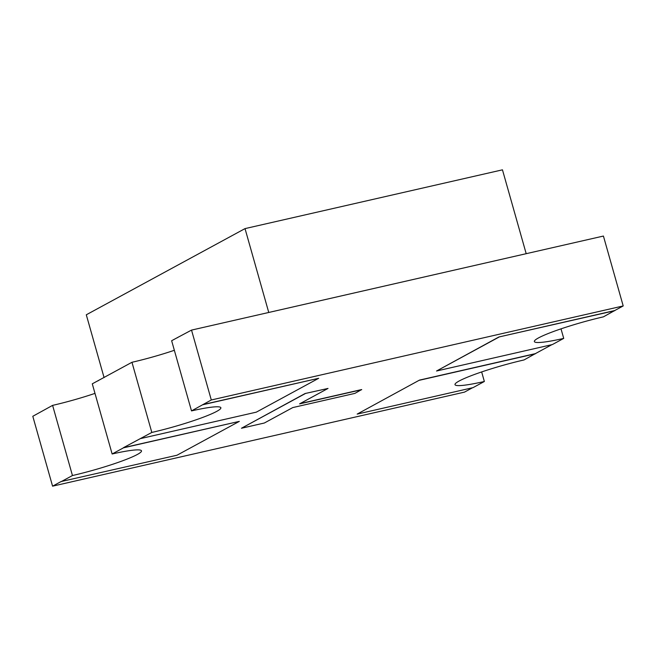 <?xml version="1.0" encoding="UTF-8"?>
<svg xmlns="http://www.w3.org/2000/svg" width="656" height="656" viewBox="0 0 656 656"><rect width="100%" height="100%" fill="white"/><g stroke="black" fill="none" stroke-linecap="round" stroke-linejoin="round"><path stroke-width="0.98" d="M502.463 169.83L526.194 253.692L268.755 312.469L245.024 228.608L502.463 169.83M245.024 228.608L86.297 314.79L104.074 377.585M472.5 387.762L464.473 392.124L52.578 486.17L61.082 481.553L176.964 455.239L239.325 421.382L123.435 447.695L151.815 432.443L131.963 362.284L97.67 380.906A65.018 6.995 -15.8 0 1 98.179 380.792M481.652 371.936L484.358 381.489L473.017 387.647L357.167 414.1L419.487 380.103L535.337 353.65L551.868 344.671M177.538 337.692A65.018 6.995 164.2 0 0 177.03 337.815L171.642 340.735L191.503 410.902L211.298 399.988L623.2 305.942L614.697 310.559L498.847 337.004L436.535 371.009L552.377 344.556L563.717 338.398L561.011 328.845M202.802 404.604L318.685 378.291L256.324 412.148L140.482 438.602M361.702 389.697L299.571 403.883L328.025 388.434L305.122 393.518L241.465 428.245L264.327 423.022L292.781 407.573L354.912 393.387L361.661 389.557L300.046 403.629M52.578 486.17L32.8 416.289L52.603 405.375A51.135 5.502 164.2 0 0 94.989 393.379M177.03 337.815L191.527 330.099L603.422 236.053L623.2 305.942M484.358 381.489A51.135 5.502 -15.8 0 1 454.993 384.637A51.135 5.502 -15.8 0 1 524.037 359.947L535.337 353.65M563.717 338.398A51.135 5.502 -15.8 0 1 534.353 341.546A51.135 5.502 -15.8 0 1 603.397 316.856L614.697 310.559M239.325 421.382L123.476 447.835L112.135 453.993A51.135 5.502 -15.8 0 1 141.499 450.844A51.135 5.502 -15.8 0 1 72.455 475.534L61.115 481.693M72.455 475.534L52.603 405.375M112.135 453.993L92.283 383.826L97.67 380.906M191.527 330.099L211.298 399.988M174.348 350.288A51.135 5.502 -15.8 0 1 131.963 362.284M191.503 410.902A51.135 5.502 -15.8 0 1 220.867 407.745A51.135 5.502 -15.8 0 1 151.815 432.443M357.167 414.1L419.487 380.103M419.528 380.242L535.37 353.789M614.738 310.698L498.847 337.004M498.888 337.151L436.535 371.009M202.835 404.744L318.685 378.291M328.025 388.434L305.122 393.518M305.163 393.657L241.465 428.245"/></g></svg>
